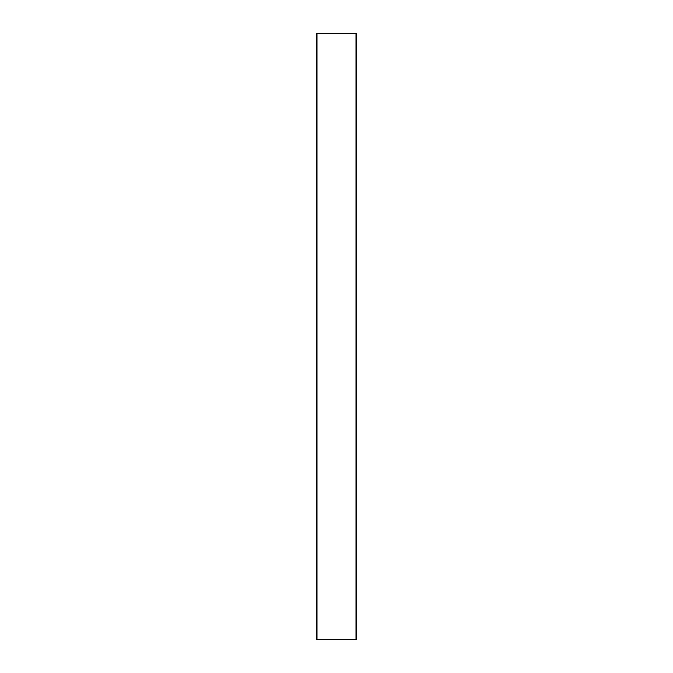<?xml version="1.0" encoding="UTF-8"?>
<svg xmlns="http://www.w3.org/2000/svg" width="673" height="673" viewBox="0 0 673 673"><rect width="100%" height="100%" fill="white"/><g stroke="black" fill="none" stroke-linecap="round" stroke-linejoin="round"><path stroke-width="1.01" d="M356 33.65L317 33.65L317 639.35L356.572 639.35L356.572 33.65L356 33.65L356 639.35M356.337 33.65L356.337 639.35M317 639.35L316.428 639.35L316.428 33.65L317 33.65M316.428 262.277L316.428 279.144M316.428 284.208L316.428 301.075M316.428 218.414L316.428 235.289M316.428 240.345L316.428 257.212M316.428 349.994L316.428 366.861M316.428 371.925L316.428 388.792M316.428 306.139L316.428 323.006M316.428 328.062L316.428 344.938M316.428 86.842L316.428 103.709M316.428 108.765L316.428 125.641M316.428 42.979L316.428 59.847M316.428 64.911L316.428 81.778M316.428 174.559L316.428 191.426M316.428 196.491L316.428 213.358M316.428 130.697L316.428 147.564M316.428 152.628L316.428 169.495M316.428 591.222L316.428 608.089M316.428 569.291L316.428 586.158M316.428 613.153L316.428 630.021M316.428 437.711L316.428 454.586M316.428 459.642L316.428 476.509M316.428 393.856L316.428 410.723M316.428 415.788L316.428 432.655M316.428 525.436L316.428 542.303M316.428 547.359L316.428 564.235M316.428 481.574L316.428 498.441M316.428 503.505L316.428 520.372"/></g></svg>
